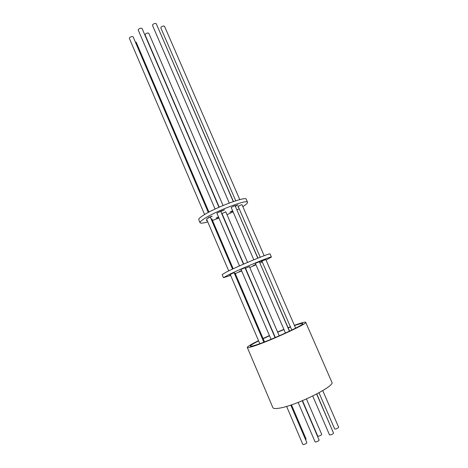 <?xml version="1.0" encoding="UTF-8"?>
<svg xmlns="http://www.w3.org/2000/svg" width="468" height="468" viewBox="0 0 468 468"><rect width="100%" height="100%" fill="white"/><g stroke="black" fill="none" stroke-linecap="round" stroke-linejoin="round"><path stroke-width="0.7" d="M247.291 347.449L272.862 407.616C273.318 408.617 275.488 408.798 279.373 408.143C295.911 405.727 335.691 385.889 331.853 382.21L305.709 322.294C308.371 323.359 268.445 341.675 253.053 346.355C249.421 347.496 247.496 347.864 247.291 347.449C247.332 346.618 251.07 344.36 258.517 340.669M294.378 325.313L298.572 323.844C303.007 322.37 305.382 321.855 305.709 322.294M258.628 340.92C253.048 343.752 250.269 345.489 250.298 346.133C250.491 346.501 252.234 346.168 255.528 345.127C269.381 340.903 305.019 324.552 302.685 323.575C302.398 323.183 300.286 323.64 296.349 324.938L294.495 325.576M290.488 327.033L288.177 327.916M283.977 329.577L277.659 332.192M269.51 335.761L263.151 338.709M298.134 402.421L315.093 441.903C315.707 442.161 316.848 441.821 318.515 440.879L319.164 440.136L302.229 400.772M305.581 439.68L306.113 439.042L291.47 404.849M318.995 392.787L334.673 428.957C335.299 429.197 336.428 428.858 338.066 427.939L338.656 427.266L322.745 390.628M312.712 396.039L329.49 434.854C330.121 435.111 331.268 434.766 332.941 433.83L333.555 433.122L316.631 394.05M330.981 427.179L316.783 393.974M302.492 400.666L317.754 436.135C318.357 436.375 319.474 436.041 321.101 435.129L321.727 434.427L306.441 398.964M286.603 406.394L302.878 444.483C303.469 444.729 304.58 444.395 306.218 443.477L306.885 442.728L290.768 405.083M218.971 207.26L142.056 28.472L141.008 28.15C139.248 28.542 138.323 29.191 138.241 30.098L215.087 209.044M220.826 211.565L224.581 209.775L220.767 211.22L216.865 213.174L239.511 265.912M244.998 267.754L241.026 269.433L271.031 339.306M233.286 201.591L156.259 23.728L155.265 23.412C153.498 23.804 152.574 24.465 152.48 25.383L229.273 203.03M257.792 258.172L235.094 205.762L234.257 205.885L231.186 207.453L253.808 259.787M289.417 331.204L259.313 261.688L255.37 263.39L285.474 333.04M223.049 205.499L148.812 33.275L147.812 32.976C146.092 33.368 145.191 34 145.098 34.878L219.229 207.149M262.016 261.36L261.483 261.524L261.969 261.255M239.786 199.608L164.514 26.29L163.56 25.997C161.829 26.389 160.916 27.033 160.816 27.934L235.749 200.778M260.22 257.213L238.183 206.382L241.207 204.844L242.009 204.721L264.151 255.709M291.798 330.057L261.934 261.167L265.795 259.5L295.612 328.144M241.576 270.715L239.16 271.668L241.511 270.568M232.274 273.429L233.702 272.78M233.772 272.943L234.158 272.832L263.835 342.166M208.441 217.538L208.582 217.872L208.055 217.901L208.377 217.579L212.179 216.14L209.956 217.404L210.419 217.38L232.549 269.077M209.956 217.404L209.728 216.871M208.307 212.449L133.128 36.826L132.075 36.516C130.344 36.902 129.443 37.534 129.361 38.405L204.621 214.537M266.052 260.079L271.399 257.061C272.464 255.586 239.452 269.293 227.647 275.266L223.47 277.705L230.63 275.4M271.399 257.061L270.054 253.972C271.066 252.387 238.054 266.029 226.296 272.095L222.148 274.605L223.47 277.705M245.53 268.281L249.391 266.614M255.861 264.543L253.059 265.666L255.803 264.397M233.444 201.532L160.577 33.69M236.457 208.915L257.944 258.108M259.734 262.665L289.569 331.128M230.461 274.997L229.694 275.254L230.408 274.874M234.369 273.33L235.059 273.101L264.519 341.903M211.115 219.001L211.846 218.901L233.204 268.772M208.939 212.115L136.2 42.237L135.316 41.939M238.458 207.014L237.867 207.067L238.306 206.675M218.65 217.327L216.14 218.123L218.439 216.848M242.828 206.61L243.114 206.435C246.297 204.411 247.771 203.024 247.543 202.27C247.753 198.888 214.648 211.495 203.668 219.088C201.012 220.867 199.807 222.078 200.052 222.721C200.538 223.499 203.112 223.23 207.774 221.914M247.543 202.27L246.221 199.233C246.384 195.747 213.273 208.289 202.34 215.976C199.696 217.772 198.502 219.006 198.754 219.679L200.052 222.721M221.972 213.525L225.798 211.875M232.789 211.167L229.905 212.144L232.596 210.717M207.219 220.609L206.388 220.726L207.049 220.212M235.129 205.85L237.99 204.908L235.351 206.353M212.501 220.428L218.96 218.053M227.015 214.695L233.099 211.869M237.054 209.875L239.201 208.728M259.325 261.717L262.109 260.606L259.389 261.869M235.258 273.575L241.669 270.943M249.766 267.485L255.961 264.759M260.027 262.917L262.244 261.893M228.706 270.902L206.546 219.036L208.582 217.872M259.798 343.67L230.25 274.511L232.315 273.528M263.057 338.487L269.422 335.562M277.577 331.999L283.889 329.378M288.083 327.699L290.388 326.804M275.061 337.627L244.957 267.655M243.459 264.174L220.697 211.267M279.226 335.831L249.368 266.561M247.578 262.402L225.722 211.706M275.324 337.516L245.507 268.228M243.717 264.063L221.896 213.349"/></g></svg>
